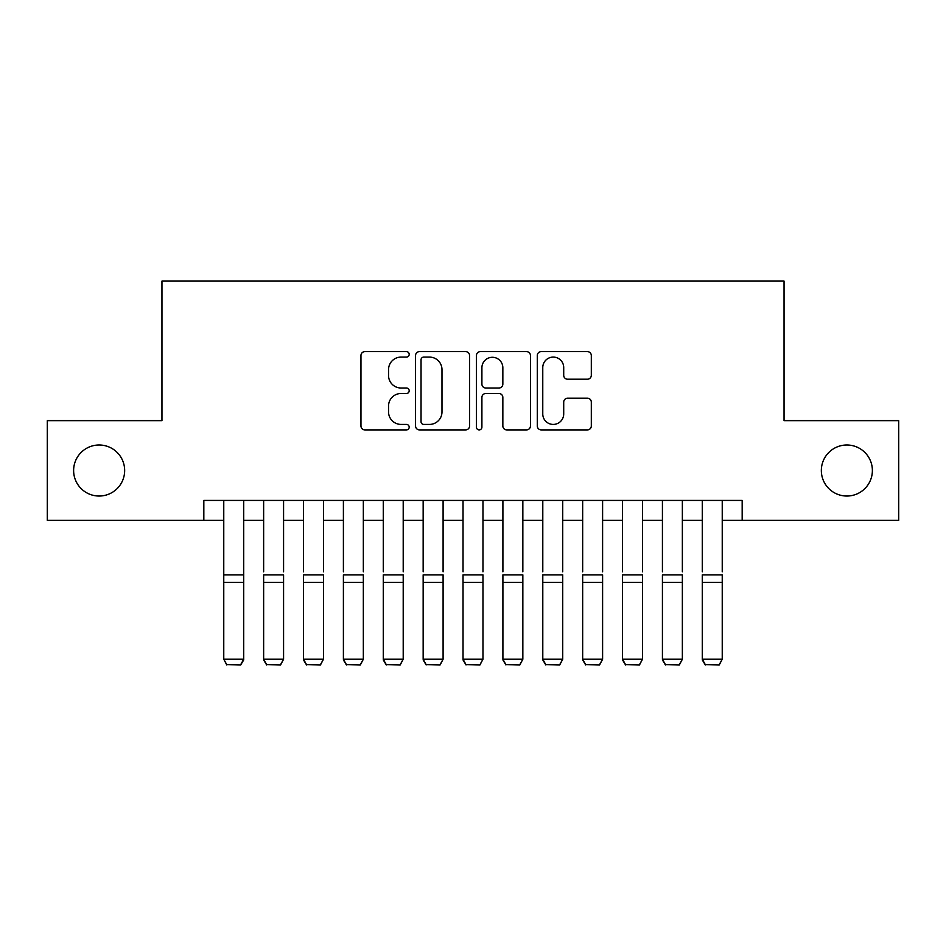 <?xml version="1.0" encoding="UTF-8"?>
<svg xmlns="http://www.w3.org/2000/svg" width="946" height="946" viewBox="0 0 946 946"><rect width="100%" height="100%" fill="white"/><g stroke="black" fill="none" stroke-linecap="round" stroke-linejoin="round"><path stroke-width="1.42" d="M409.192 354.36A2.743 2.743 0 0 0 406.461 351.616L364.872 351.616A3.914 3.914 0 0 0 360.958 355.53L360.958 425.984A3.914 3.914 0 0 0 364.872 429.898L406.461 429.898A2.743 2.743 0 0 0 409.192 427.166A2.743 2.743 0 0 0 406.461 424.423L401.08 424.423A12.523 12.523 0 0 1 388.546 411.9L388.546 406.023A12.523 12.523 0 0 1 401.08 393.501L406.461 393.501A2.743 2.743 0 0 0 409.192 390.757A2.743 2.743 0 0 0 406.461 388.014L401.08 388.014A12.523 12.523 0 0 1 388.546 375.491L388.546 369.626A12.523 12.523 0 0 1 401.08 357.091L406.461 357.091A2.743 2.743 0 0 0 409.192 354.36M821.341 470.517A25.518 25.518 0 0 0 846.859 496.035A25.518 25.518 0 0 0 872.378 470.517A25.518 25.518 0 0 0 846.859 444.998A25.518 25.518 0 0 0 821.341 470.517M73.622 470.517A25.518 25.518 0 0 0 99.141 496.035A25.518 25.518 0 0 0 124.659 470.517A25.518 25.518 0 0 0 99.141 444.998A25.518 25.518 0 0 0 73.622 470.517M587.395 379.216A3.914 3.914 0 0 0 591.309 375.302L591.309 355.53A3.914 3.914 0 0 0 587.395 351.616L541.207 351.616A3.914 3.914 0 0 0 537.293 355.53L537.293 425.984A3.914 3.914 0 0 0 541.207 429.898L587.395 429.898A3.914 3.914 0 0 0 591.309 425.984L591.309 402.109A3.914 3.914 0 0 0 587.395 398.195L567.624 398.195A3.914 3.914 0 0 0 563.71 402.109L563.71 413.946A10.465 10.465 0 0 1 553.244 424.423A10.465 10.465 0 0 1 542.768 413.946L542.768 367.568A10.465 10.465 0 0 1 553.244 357.091A10.465 10.465 0 0 1 563.71 367.568L563.71 375.302A3.914 3.914 0 0 0 567.624 379.216L587.395 379.216M203.828 520.359L47.3 520.359L47.3 420.663L161.955 420.663L161.955 281.092L784.045 281.092L784.045 420.663L898.7 420.663L898.7 520.359L742.172 520.359L742.172 500.422L203.828 500.422L203.828 520.359L223.764 520.359M469.571 355.53A3.914 3.914 0 0 0 465.657 351.616L419.468 351.616A3.914 3.914 0 0 0 415.554 355.53L415.554 425.984A3.914 3.914 0 0 0 419.468 429.898L465.657 429.898A3.914 3.914 0 0 0 469.571 425.984L469.571 355.53M480.343 351.616L526.532 351.616A3.914 3.914 0 0 1 530.446 355.53L530.446 425.984A3.914 3.914 0 0 1 526.532 429.898L506.76 429.898A3.914 3.914 0 0 1 502.846 425.984L502.846 397.415A3.914 3.914 0 0 0 498.932 393.501L485.818 393.501A3.914 3.914 0 0 0 481.904 397.415L481.904 427.166A2.743 2.743 0 0 1 479.161 429.898A2.743 2.743 0 0 1 476.429 427.166L476.429 355.53A3.914 3.914 0 0 1 480.343 351.616M243.701 520.359L263.638 520.359M283.575 520.359L303.512 520.359M323.461 520.359L343.398 520.359M363.335 520.359L383.272 520.359M403.209 520.359L423.158 520.359M443.095 520.359L463.032 520.359M482.968 520.359L502.905 520.359M522.842 520.359L542.791 520.359M562.728 520.359L582.665 520.359M602.602 520.359L622.539 520.359M642.488 520.359L662.425 520.359M682.362 520.359L702.299 520.359M722.236 520.359L742.172 520.359M423.773 357.091A2.743 2.743 0 0 0 421.041 359.835L421.041 421.68A2.743 2.743 0 0 0 423.773 424.423L429.449 424.423A12.523 12.523 0 0 0 441.983 411.9L441.983 369.626A12.523 12.523 0 0 0 429.449 357.091L423.773 357.091M502.846 367.758A10.465 10.465 0 0 0 492.381 357.292A10.465 10.465 0 0 0 481.904 367.758L481.904 384.1A3.914 3.914 0 0 0 485.818 388.014L498.932 388.014A3.914 3.914 0 0 0 502.846 384.1L502.846 367.758M243.701 500.422L243.701 659.953L240.71 664.908L226.756 664.612L240.71 664.908M226.756 664.908L223.764 659.232L243.701 659.232L240.71 664.612M223.764 500.422L223.764 659.232L226.756 664.612M263.638 500.422L263.638 571.798M283.575 500.422L283.575 571.798M263.638 659.953L266.63 664.908L263.638 659.232L283.575 659.232L280.584 664.908L266.63 664.612L280.584 664.908M303.512 500.422L303.512 571.798M323.461 500.422L323.461 571.798M303.512 659.953L306.504 664.908L303.512 659.232L323.461 659.232L320.469 664.908L306.504 664.612L320.469 664.908M343.398 500.422L343.398 571.798M363.335 500.422L363.335 571.798M343.398 659.953L346.39 664.908L343.398 659.232L363.335 659.232L360.343 664.908L346.39 664.612L360.343 664.908M383.272 500.422L383.272 571.798M403.209 500.422L403.209 571.798M383.272 659.953L386.264 664.908L383.272 659.232L403.209 659.232L400.217 664.908L386.264 664.612L400.217 664.908M283.575 582.417L263.638 582.417L263.638 574.861L283.575 574.861L283.575 659.232L280.584 664.612M263.638 582.417L263.638 659.232L266.63 664.612M323.461 582.417L303.512 582.417L303.512 574.861L323.461 574.861L323.461 659.232L320.469 664.612M303.512 582.417L303.512 659.232L306.504 664.612M363.335 582.417L343.398 582.417L343.398 574.861L363.335 574.861L363.335 659.232L360.343 664.612M343.398 582.417L343.398 659.232L346.39 664.612M403.209 582.417L383.272 582.417L383.272 574.861L403.209 574.861L403.209 659.232L400.217 664.612M383.272 582.417L383.272 659.232L386.264 664.612M423.158 500.422L423.158 571.798M443.095 500.422L443.095 571.798M423.158 659.953L426.138 664.908L423.158 659.232L443.095 659.232L440.103 664.908L426.138 664.612L440.103 664.908M443.095 582.417L423.158 582.417L423.158 574.861L443.095 574.861L443.095 659.232L440.103 664.612M423.158 582.417L423.158 659.232L426.138 664.612M463.032 500.422L463.032 571.798M482.968 500.422L482.968 571.798M463.032 659.953L466.023 664.908L463.032 659.232L482.968 659.232L479.977 664.908L466.023 664.612L479.977 664.908M482.968 582.417L463.032 582.417L463.032 574.861L482.968 574.861L482.968 659.232L479.977 664.612M463.032 582.417L463.032 659.232L466.023 664.612M502.905 500.422L502.905 571.798M522.842 500.422L522.842 571.798M502.905 659.953L505.897 664.908L502.905 659.232L522.842 659.232L519.862 664.908L505.897 664.612L519.862 664.908M522.842 582.417L502.905 582.417L502.905 574.861L522.842 574.861L522.842 659.232L519.862 664.612M502.905 582.417L502.905 659.232L505.897 664.612M542.791 500.422L542.791 571.798M562.728 500.422L562.728 571.798M542.791 659.953L545.783 664.908L542.791 659.232L562.728 659.232L559.736 664.908L545.783 664.612L559.736 664.908M562.728 582.417L542.791 582.417L542.791 574.861L562.728 574.861L562.728 659.232L559.736 664.612M542.791 582.417L542.791 659.232L545.783 664.612M582.665 500.422L582.665 571.798M602.602 500.422L602.602 571.798M582.665 659.953L585.657 664.908L582.665 659.232L602.602 659.232L599.61 664.908L585.657 664.612L599.61 664.908M602.602 582.417L582.665 582.417L582.665 574.861L602.602 574.861L602.602 659.232L599.61 664.612M582.665 582.417L582.665 659.232L585.657 664.612M622.539 500.422L622.539 571.798M642.488 500.422L642.488 571.798M622.539 659.953L625.531 664.908L622.539 659.232L642.488 659.232L639.496 664.908L625.531 664.612L639.496 664.908M642.488 582.417L622.539 582.417L622.539 574.861L642.488 574.861L642.488 659.232L639.496 664.612M622.539 582.417L622.539 659.232L625.531 664.612M662.425 500.422L662.425 571.798M682.362 500.422L682.362 571.798M662.425 659.953L665.416 664.908L662.425 659.232L682.362 659.232L679.37 664.908L665.416 664.612L679.37 664.908M682.362 582.417L662.425 582.417L662.425 574.861L682.362 574.861L682.362 659.232L679.37 664.612M662.425 582.417L662.425 659.232L665.416 664.612M702.299 500.422L702.299 571.798M722.236 500.422L722.236 571.798M702.299 659.953L705.29 664.908L702.299 659.232L722.236 659.232L719.244 664.908L705.29 664.612L719.244 664.908M722.236 582.417L702.299 582.417L702.299 574.861L722.236 574.861L722.236 659.232L719.244 664.612M702.299 582.417L702.299 659.232L705.29 664.612M243.701 574.861L223.764 574.861M243.701 582.417L223.764 582.417"/></g></svg>
